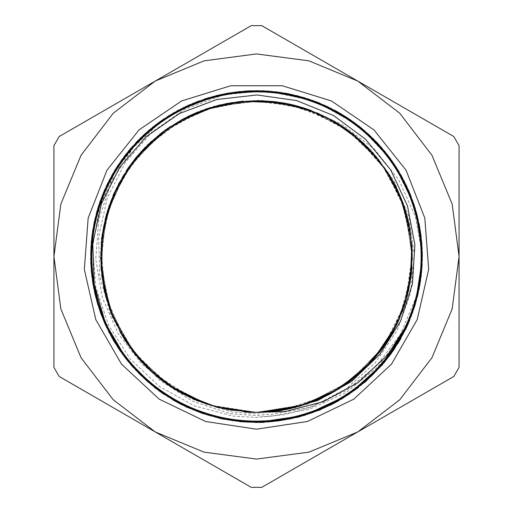 <?xml version="1.0" encoding="UTF-8"?>
<svg xmlns="http://www.w3.org/2000/svg" width="513" height="513" viewBox="0 0 513 513"><rect width="100%" height="100%" fill="white"/><g stroke="black" fill="none" stroke-linecap="round" stroke-linejoin="round"><path stroke-width="0.38" stroke-dasharray="2.56 1.92" d="M334.04 121.235L370.649 149.43L393.817 180.467L408.701 216.146L414.401 254.628L410.56 293.391L397.235 330.212L375.336 362.691L345.935 388.95L311.07 407.245L284.24 414.716L256.5 417.467L232.896 416.037L194.389 405.821L159.472 386.513L130.219 359.062L108.551 325.332L95.751 287.068L92.648 246.862L99.573 206.893L116.015 169.79L141.19 137.734L173.484 112.719L219.558 94.636L268.908 90.936L317.156 101.952L360.017 126.698L393.676 162.974L415.152 207.56L422.526 256.5L415.408 216.678L398.845 179.903L374.355 149.129L343.126 125.262L322.299 115.143L333.892 121.145M256.5 429.169L307.396 421.494L353.765 399.165L391.496 364.159L417.229 319.58L428.682 269.402L424.841 218.076L406.033 170.169L373.945 129.924L331.417 100.933L282.233 85.761L230.767 85.761L181.583 100.933L139.055 129.924L106.967 170.169L88.159 218.076L84.318 269.402L95.771 319.58L121.504 364.159L159.235 399.165L205.604 421.494L256.5 429.169M265.875 412.144L256.5 412.42L209.727 405.238L167.264 384.359L133.021 351.706L159.71 380.197L192.516 401.23L230.093 413.664L269.569 416.511L309.057 409.387L345.64 392.785L377.388 367.282L401.923 334.784L414.966 306.005L422.539 255.846L417.236 214.979L402.083 176.652L377.908 143.274L346.294 116.836L309.121 99.047L268.716 90.91L227.56 93.026L188.175 105.165L153.021 126.679L124.217 156.151L103.6 191.836L92.353 231.485L91.276 272.685L100.33 312.892L119.054 349.603L146.199 380.614L180.185 403.93L218.839 418.21L259.828 422.481L300.618 416.575L338.67 400.749L371.688 376.087L397.575 344.011L414.812 306.582L422.237 266.042L419.512 224.918L406.681 185.751L384.654 150.925L354.682 122.633L318.695 102.549L278.86 92L237.647 91.532L197.608 101.285L161.172 120.549L130.648 148.238L107.833 182.557L94.225 221.462L90.57 262.509L97.188 303.189L113.572 341.004L138.811 373.586L171.259 398.992L208.99 415.568L249.632 422.398L290.704 418.954L329.673 405.546L364.115 382.91L391.958 352.527L411.407 316.194L421.365 276.206L421.115 234.992L410.772 195.1L390.868 159.011L362.736 128.891L328.019 106.685L288.922 93.655L247.811 90.718L207.239 97.938L169.713 114.976L137.51 140.697L112.674 173.586L96.656 211.555L90.538 252.313L94.597 293.327L108.679 332.058L131.822 366.16L162.685 393.465L199.307 412.381L239.462 421.635L280.669 420.775L320.375 409.733L356.163 389.303L385.782 360.645L407.476 325.601L419.82 286.28L422.154 245.137L414.222 204.693L396.626 167.424L370.348 135.676L337.099 111.334L298.848 95.982L258.007 90.468L217.07 95.238L178.556 109.891L144.865 133.63L118.016 164.897L99.746 201.84L91.083 242.13L92.667 283.311L104.293 322.85L125.345 358.279L154.439 387.469L189.855 408.547L229.356 420.307L270.537 421.917L310.852 413.395L347.808 395.145L379.165 368.405L402.923 334.733L417.71 296.257L422.507 255.327L417.133 214.466L401.807 176.209L377.574 142.877L345.839 116.579L308.634 98.855L268.196 90.897L227.041 93.09L187.713 105.409L152.598 126.987L123.922 156.58L103.369 192.304L92.302 232.004L91.301 273.205L100.535 313.372L119.324 350.052L146.609 380.935L180.634 404.193L219.352 418.3L260.354 422.494L301.112 416.409L339.138 400.518L372.047 375.702L397.87 343.588L414.94 306.075L422.295 265.522L419.384 224.412L406.488 185.27L384.301 150.54L354.278 122.306L318.201 102.382L278.347 91.904L237.134 91.622L197.107 101.446L160.761 120.876L130.283 148.616L107.627 183.038L94.091 221.962L90.615 263.028L97.31 303.696L113.86 341.44L139.158 373.977L171.72 399.236L209.484 415.742L250.152 422.391L291.217 418.871L330.128 405.289L364.525 382.595L392.233 352.085L411.625 315.719L421.397 275.68L421.07 234.473L410.554 194.626L390.585 158.568L362.319 128.583L327.563 106.435L288.402 93.584L247.292 90.718L206.752 98.118L169.258 115.226L137.17 141.088L112.392 174.022L96.547 212.068L90.5 252.832L94.738 293.827L108.891 332.533L132.187 366.532L163.102 393.785L199.801 412.529L239.981 421.718L281.175 420.666L320.862 409.56L356.567 388.969L386.129 360.254L407.668 325.12L419.942 285.773L422.09 244.618L414.087 204.193L396.325 167.001L369.988 135.297L336.624 111.103L298.354 95.822L257.488 90.493L216.563 95.335L178.107 110.16L144.461 133.957L117.753 165.346L99.548 202.321L91.064 242.649L92.725 283.83L104.524 323.318L125.647 358.709L154.868 387.764L190.317 408.784L229.869 420.365L271.056 421.904L311.34 413.196L348.256 394.882L379.498 368.001L403.192 334.284L417.806 295.751L422.532 254.807L416.973 213.972L401.576 175.741L377.196 142.518L345.416 116.271L308.133 98.72L267.677 90.833L226.534 93.212L187.226 105.601L152.214 127.333L123.588 156.984L103.196 192.798L92.199 232.517L91.385 273.718L100.683 313.866L119.638 350.462L146.981 381.3L181.108 404.404L219.853 418.448L260.873 422.455L301.618 416.293L339.574 400.23L372.438 375.362L398.12 343.126L415.12 305.588L422.295 265.003L419.307 223.899L406.238 184.815L383.987 150.123L353.842 122.023L317.733 102.164L277.828 91.865L236.615 91.654L196.633 101.657L160.325 121.151L129.969 149.026L107.371 183.494L94.014 222.482L90.609 263.554L97.483 304.183L114.104 341.902L139.542 374.323L172.156 399.524L209.99 415.863L250.671 422.436L291.717 418.736L330.609 405.084L364.903 382.236L392.554 351.674L411.779 315.219L421.487 275.167L420.974 233.96L410.381 194.132L390.258 158.164L361.934 128.231L327.076 106.236L287.902 93.456L246.772 90.775L206.245 98.246L168.828 115.528L136.785 141.441L112.161 174.491L96.38 212.562L90.519 253.351L94.828 294.34L109.154 332.982L132.514 366.936L163.551 394.048L200.282 412.734L240.501 421.737L281.695 420.615L321.33 409.329L356.997 388.674L386.436 359.831L407.906 324.658L420.006 285.26L422.077 244.098L413.895 203.706L396.068 166.552L369.591 134.964L336.182 110.827L297.841 95.719L256.968 90.461L216.063 95.489L177.639 110.385L144.095 134.329L117.445 165.77L99.407 202.821L90.993 243.168L92.84 284.343L104.71 323.806L125.986 359.094L155.272 388.097M154.823 387.745L122.53 354.56L100.644 313.738L90.916 268.466L94.026 222.257L109.833 178.729L136.997 141.222L173.503 112.719L216.435 95.38L262.509 90.583L308.089 98.701L349.686 119.08L383.993 150.174L408.431 189.515L420.993 234.088L420.807 280.393L407.797 324.851L383.038 363.974L348.43 394.76L306.665 414.754L261.002 422.481L214.985 417.242L172.195 399.544L135.977 370.675L109.122 332.956L93.738 289.268L91.032 243.04L101.164 197.851L123.428 157.241L156.003 124.326L196.434 101.734L241.508 91.147L287.774 93.449L331.584 108.429L369.578 134.919L398.736 170.887L416.877 213.504L422.488 259.475L415.229 305.209L395.587 347.154L365.147 382.044L326.236 407.175L281.913 420.557L235.602 421.218L190.932 409.015L151.341 384.994L119.959 350.93L99.176 309.551L90.647 264.028L95.02 217.929L111.949 174.818L140.145 138.087L177.363 110.532L220.77 94.379L266.933 90.795L312.302 100.138L353.316 121.626L386.815 153.618L410.144 193.613L421.558 238.5L420.083 284.786L405.937 328.878L380.107 367.327L344.704 397.165L302.413 416.056L256.564 422.52L210.696 416.094L168.411 397.216L132.95 367.43L107.14 328.974L92.917 284.907L91.442 238.609L102.805 193.728L126.115 153.701L159.588 121.709L200.583 100.157L245.945 90.82L292.121 94.328L335.521 110.494L372.778 137.991L400.993 174.721L417.948 217.813L422.372 263.913L413.85 309.429L393.131 350.847L361.736 384.897L322.19 408.983L277.507 421.192L231.209 420.583L186.86 407.226L147.956 382.114L117.458 347.256L97.823 305.312L90.493 259.591L96.117 213.62L114.187 170.989L143.345 135.002L181.307 108.487L225.117 93.456L271.371 91.154L316.47 101.67L356.888 124.274L389.514 157.132L411.785 197.749L421.962 242.918L419.294 289.159L403.923 332.841L377.119 370.604L340.895 399.46L298.136 417.229L252.114 422.462L206.45 414.799L164.66 394.818L130.046 364.063L105.229 324.96L92.231 280.515L91.968 234.204L104.543 189.63L128.91 150.258L163.23 119.151L204.79 98.74L250.382 90.577L296.443 95.36L339.407 112.642L375.901 141.158L403.128 178.607L418.929 222.148L422.096 268.344L412.394 313.635L390.534 354.457L358.279 387.687L318.073 410.669L273.102 421.705L226.823 419.846L182.865 405.302L144.621 379.171L115.104 343.498L96.553 301.054L90.493 255.147L97.297 209.342L116.541 167.212L146.635 132.021L185.296 106.518L229.484 92.693L275.795 91.59L320.58 103.35L360.408 126.987L392.112 160.742L413.305 201.917L422.27 247.356L418.351 293.494L401.839 336.765L374.009 373.772L337.054 401.692L293.808 418.268L247.676 422.302L202.225 413.395L160.999 392.317L127.198 360.645L103.472 320.888L91.628 276.109L92.648 229.811L106.364 185.584L131.815 146.891L166.93 116.701L209.035 97.406L254.82 90.487L300.746 96.47L343.216 114.931L378.966 144.377L405.142 182.577L419.807 226.502L421.718 272.775L410.804 317.778L387.873 358.016L354.72 390.342L313.937 412.285L268.671 422.064L222.462 419.012L178.909 403.263L141.376 376.144L112.815 339.677L95.437 296.764L90.57 250.703L98.643 205.104L118.958 163.487L150.014 129.135L189.329 104.658L233.89 92.026L280.188 92.173L324.665 105.107L363.813 129.834L394.651 164.391L414.69 206.143L422.475 251.793L417.293 297.816L399.64 340.619L370.828 376.888L333.136 403.776L289.473 419.23L243.245 421.981L198.044 411.907L157.408 389.694L124.46 357.157L101.805 316.758L91.173 271.698L93.404 225.431L108.339 181.602L134.778 143.576L170.714 114.367L213.299 96.181L259.27 90.506L305.004 97.714L346.98 117.297L381.903 147.706L407.091 186.572L420.525 230.888L421.244 277.193L409.098 321.882L385.122 361.498L351.104 392.932L309.749 413.754L264.233 422.353L218.134 418.018L174.997 401.16L138.228 373.002L110.635 335.816L94.418 292.429L90.788 246.272L100.061 200.891L121.51 159.857L153.451 126.313L193.427 102.933L238.288 91.461L284.58 92.879L328.686 106.98L367.173 132.745L397.049 168.123L416.005 210.388L422.513 256.231L416.152 302.106L397.325 344.415L367.577 379.909L329.16 405.777L285.113 420.044L238.814 421.583L193.92 410.272L153.862 387.014L121.825 353.572L100.227 312.609L90.833 267.26L94.289 221.084L110.391 177.658L137.85 140.376L174.542 112.103L217.608 95.11L263.708 90.628L313.186 100.452L357.439 124.678L392.368 161.076L414.754 206.284L422.526 256.128L414.972 306.011M282.272 410.265L256.5 412.433L251.883 412.362M244.906 411.99L207.066 404.366M172.246 387.7L142.601 362.973M119.927 331.731L105.64 295.866M100.58 257.597L105.101 219.263M118.881 183.199L141.113 151.643M170.406 126.499L204.988 109.346M242.72 101.189L281.297 102.574M318.361 113.373L351.623 132.97M379.069 160.114L398.979 193.189M410.176 230.132L411.933 268.697M404.186 306.511L387.36 341.254M379.671 352.11L354.913 377.433L325.069 396.53L291.705 408.399L256.5 412.414L291.455 408.438M306.864 404.052L282.028 410.329L256.5 412.433L227.766 409.74L200.006 401.82L174.189 388.931L151.2 371.47M141.78 362.082L122.472 336.195L108.955 306.864L101.721 275.385L101.164 243.098M109.205 205.341L126.301 170.733M151.354 141.364L182.872 119.067M218.891 105.178L257.218 100.593M295.501 105.531L331.392 119.753M362.704 142.338L387.482 171.932M404.257 206.701L411.952 244.528M410.137 283.093L398.89 320.016M350.482 380.902L306.069 404.327L256.5 412.414L230.779 410.297L205.777 403.93L182.147 393.542L160.55 379.415L141.607 361.896L125.794 341.491L113.546 318.778L105.248 294.34L101.08 268.87L101.151 243.066L105.511 217.627L113.995 193.254L126.358 170.605L142.325 150.328L161.409 132.944L183.077 118.933L206.777 108.73L231.844 102.549L257.571 100.574L283.272 102.901L308.242 109.429L331.802 119.959L353.277 134.259L372.124 151.906L387.809 172.394L399.858 195.209L408.008 219.705L412.022 245.195L411.734 270.999L407.213 296.411L398.588 320.734L386.032 343.28M371.066 362.249L351.456 380.184L329.064 394.497M322.292 115.149L289.313 104.075L254.704 100.593L220.18 104.876L187.463 116.688L158.19 135.496L133.79 160.287L115.534 189.9L104.254 222.809L100.593 257.398L104.658 291.948L116.304 324.723L134.925 354.117L159.581 378.645L189.085 397.081L221.924 408.547L256.5 412.433L217.499 407.45M193.715 399.223L151.976 372.181M133.085 351.796L112.584 316.476M283.683 102.978L319.689 113.95L352.008 133.271M354.47 135.214L376.792 157.286L394.208 183.404M412.247 249.363L405.014 209.003L412.401 257.821M407.322 296.091L392.137 333.373M370.258 363.146L340.555 387.809M318.156 399.717L293.532 407.963L267.863 411.99M154.836 374.702L177.299 390.823L202.276 402.679L228.958 409.958L256.5 412.433L229.882 410.118L204.046 403.346L179.762 392.221L157.722 377.126L138.568 358.51L122.908 336.881L111.141 312.892L103.632 287.261L100.651 260.719L102.209 234.043L108.288 208.041L118.759 183.468L133.239 161.018L151.335 141.376L172.541 125.134L196.197 112.713L221.616 104.53L248.068 100.824L274.769 101.651L300.926 107.037L325.781 116.836L348.616 130.693L368.732 148.263L385.552 169.021L398.607 192.324L407.463 217.518L411.894 243.861L411.792 270.575L407.098 296.867L397.992 321.978L384.756 345.178L367.731 365.756M169.136 385.629L210.805 405.578L256.5 412.433L210.041 405.321L167.802 384.737L133.617 352.469L110.616 311.5M104.492 291.166L100.792 264.849L101.657 238.282M106.332 214.575L115.611 189.675L129.026 166.731M145.275 147.244L164.942 130.283L187.174 116.849M210.74 107.454L236.115 101.907L262.06 100.689M287.254 103.652L312.205 110.859L335.605 122.145M364.461 143.999L390.047 176.042M411.343 274.712L406.193 300.169L396.844 324.408M263.708 90.628L223.065 95.059L184.834 109.275L151.72 132.213L125.23 162.525L107.313 197.935L98.599 236.679L99.721 275.802L110.366 313.449L125.05 340.337L105.71 296.155L100.804 248.17L110.802 200.987L134.739 159.113L170.329 126.557L214.165 106.441L262.053 100.683L309.41 109.833L351.706 133.021L384.885 168.027L405.783 211.497L412.394 259.277L404.084 306.787L381.653 349.488L347.243 383.288L304.151 404.956L256.5 412.42L284.612 409.849L311.808 402.282L337.182 389.925L359.908 373.175L379.274 352.63L394.574 328.916L405.366 302.83L411.304 275.231L412.119 247.016L407.867 219.109L398.652 192.426L384.756 167.86L366.68 146.167L344.986 128.122L320.375 114.277L293.692 105.069L265.785 100.862L237.564 101.741L209.971 107.672L183.911 118.522L160.21 133.867L139.677 153.227L122.985 175.997L110.635 201.385L103.107 228.58L100.593 256.705L103.158 284.811L110.802 311.987L123.191 337.355L139.94 360.075L160.537 379.376L184.263 394.683L195.062 400.236L232.017 412.093L270.729 414.607L309.48 407.412L345.294 391.015L376.439 365.942L400.576 334.027L416.332 296.668L422.526 256.5L416.492 212.215L398.915 171.143L370.976 136.259L334.771 110.077L292.872 94.507L248.356 90.679L204.418 98.849L164.269 118.458L130.77 148.052L106.428 185.52L92.904 228.112L91.288 272.775L101.587 316.252L123.152 355.4L154.349 387.386L192.971 409.887L236.172 421.276L280.868 420.737L323.774 408.271L361.838 384.846L392.227 352.091L412.837 312.436L422.064 268.709L419.345 224.11L404.789 181.852L379.524 145.006L345.32 116.233L304.696 97.63L260.572 90.519L216.165 95.463L174.657 112.033L139.113 139.113L112.033 174.657L95.463 216.165L90.519 260.572L97.63 304.696L116.233 345.32L145.006 379.524L181.852 404.789L224.11 419.345L268.709 422.064L312.436 412.837L352.091 392.227L384.846 361.838L408.271 323.774L420.737 280.868L421.276 236.172L409.887 192.971L387.386 154.349L355.4 123.152L316.252 101.587L272.775 91.288L228.112 92.904L185.52 106.428L148.052 130.77L118.458 164.269L98.849 204.418L90.679 248.356L94.507 292.872L110.077 334.771L136.259 370.976L171.143 398.915L212.222 416.498L256.5 422.539L300.778 416.498L341.857 398.915L376.741 370.976L402.923 334.771L418.493 292.872L422.321 248.356L414.151 204.418L394.542 164.269L364.948 130.77L327.48 106.428L284.888 92.904L240.225 91.288L196.748 101.587L157.6 123.152L125.614 154.349L103.113 192.971L91.724 236.172L92.263 280.868L104.729 323.774L128.154 361.838L160.909 392.227L200.564 412.837L244.291 422.064L288.89 419.345L331.148 404.789L367.994 379.524L396.767 345.32L415.37 304.696L422.481 260.572L417.537 216.165L400.967 174.657L373.887 139.113L338.343 112.033L296.835 95.463L252.428 90.519L208.304 97.63L167.68 116.233L133.476 145.006L108.211 181.852L93.655 224.11L90.936 268.709L100.163 312.436L120.773 352.091L151.162 384.846L189.226 408.271L232.132 420.737L276.828 421.276L320.029 409.887L358.651 387.386L389.848 355.4L411.413 316.252L421.712 272.775L420.096 228.112L406.572 185.52L382.23 148.052L348.731 118.458L308.582 98.849L264.644 90.679L220.128 94.507L178.229 110.077L142.024 136.259L114.085 171.143L96.502 212.222L90.461 256.5L96.502 300.778L114.085 341.857L142.024 376.741L178.229 402.923L220.128 418.493L264.644 422.321L308.582 414.151L348.731 394.542L382.23 364.948L406.572 327.48L420.096 284.888L421.712 240.225L411.413 196.748L389.848 157.6L358.651 125.614L320.029 103.113L276.828 91.724L232.132 92.263L189.226 104.729L151.162 128.154L120.773 160.909L100.163 200.564L90.936 244.291L93.655 288.89L108.211 331.148L133.476 367.994L167.68 396.767L208.304 415.37L252.428 422.481L296.835 417.537L338.343 400.967L373.887 373.887L400.967 338.343L417.537 296.835L422.481 252.428L415.37 208.304L396.767 167.68L367.994 133.476L331.148 108.211L288.89 93.655L244.291 90.936L200.564 100.163L160.909 120.773L128.154 151.162L104.729 189.226L92.263 232.132L91.724 276.828L103.113 320.029L125.614 358.651L157.6 389.848L196.748 411.413L240.225 421.712L284.888 420.096L327.48 406.572L364.948 382.23L394.542 348.731L414.151 308.582L422.321 264.644L418.493 220.128L402.923 178.229L376.741 142.024L341.857 114.085L300.778 96.502L256.5 90.461L212.222 96.502L171.143 114.085L136.259 142.024L110.077 178.229L94.507 220.128L90.679 264.644L98.849 308.582L118.458 348.731L148.052 382.23L185.52 406.572L228.112 420.096L272.775 421.712L316.252 411.413L355.4 389.848L387.386 358.651L409.887 320.029L421.276 276.828L420.737 232.132L408.271 189.226L384.846 151.162L352.091 120.773L312.436 100.163L268.709 90.936L224.11 93.655L181.852 108.211L145.006 133.476L116.233 167.68L97.63 208.304L90.519 252.428L95.463 296.835L112.033 338.343L139.113 373.887L174.657 400.967L216.165 417.537L260.572 422.481L304.696 415.37L345.32 396.767L379.524 367.994L404.789 331.148L419.345 288.89L422.064 244.291L412.837 200.564L392.227 160.909L361.838 128.154L323.774 104.729L280.868 92.263L236.172 91.724L192.971 103.113L154.349 125.614L123.152 157.6L101.587 196.748L91.288 240.225L92.904 284.888L106.428 327.48L130.77 364.948L164.269 394.542L204.418 414.151L248.356 422.321L292.872 418.493L334.771 402.923L370.976 376.741L398.915 341.857L416.492 300.785L422.526 256.5L415.152 207.56L393.676 162.974L360.017 126.698L317.156 101.952L268.908 90.936L219.558 94.636L173.484 112.719L140.851 137.407L115.207 169.29L98.195 206.508L90.743 246.753L93.424 287.588L105.954 326.537L127.679 361.216L157.19 389.572L192.766 409.791L232.197 420.75L273.108 421.68L313.02 412.625L349.475 394.035L380.313 367.135L403.59 333.476L417.973 295.167L422.5 254.493L416.992 213.947L401.685 175.991L377.606 142.909L346.128 116.759L309.23 99.054L269.113 90.968L228.24 92.885L189.085 104.793L154.009 125.865L125.191 154.92L104.306 190.111L92.718 229.362L91.032 270.248L99.445 310.294L117.355 347.096L143.755 378.357L176.979 402.256L215.05 417.255L255.628 422.539L296.264 417.678L334.495 403.083L367.962 379.53L394.689 348.545L412.984 311.936L421.814 271.98L420.557 231.081L409.38 191.715L388.867 156.305L360.35 126.948L325.499 105.505L286.472 93.186L245.618 90.846L205.418 98.509L168.341 115.829L136.593 141.646L112.167 174.478L96.457 212.267L90.532 252.755L94.629 293.474L108.615 331.93L131.54 365.833L162.089 393.054L198.351 412.022L238.16 421.5L279.085 421L318.624 410.451L354.406 390.605L384.218 362.563L406.302 328.115L419.243 289.287L422.346 248.484L415.325 208.169L398.697 170.778L373.393 138.619L341.023 113.585L303.491 97.278L263.118 90.589L222.341 94.039L183.628 107.307L149.366 129.686L121.575 159.729L102.029 195.677L91.821 235.307L91.66 276.231L101.471 315.957L120.747 352.059L148.225 382.384L182.32 405.02L220.891 418.679L261.643 422.436L302.08 416.158L339.734 400.14L372.361 375.433L397.908 343.466L414.914 306.248L422.244 265.984L419.557 225.149L406.905 186.232L385.173 151.559L355.58 123.293L319.997 103.081L280.534 92.237L239.622 91.32L199.743 100.49L163.294 119.093L132.534 146.083L109.263 179.742L94.988 218.096L90.474 258.77L96.098 299.303L111.417 337.253L135.599 370.264L167.084 396.408L204.027 414.004L244.15 422.077L285.016 420.044L324.165 408.124L359.183 386.949L387.995 357.888L408.771 322.632L420.352 283.381L421.923 242.489L413.497 202.443L395.478 165.699L369.065 134.444L335.778 110.641L297.7 95.649L257.103 90.487L216.473 95.354L178.287 110.064L144.826 133.624L118.182 164.692L99.9 201.301L91.186 241.283L92.462 282.188L103.748 321.523L124.274 356.926L152.874 386.199L187.732 407.63L226.791 419.833L267.651 422.167L307.826 414.382L344.896 397.056L376.574 371.143L400.993 338.304L416.582 300.471L422.507 259.976L418.287 219.275L404.289 180.82L381.268 146.987L350.706 119.773L314.392 100.907L274.577 91.449L233.659 92.064L194.119 102.626L158.395 122.575L128.596 150.623L106.608 185.142L93.68 223.963L90.692 264.779L97.727 305.094L114.463 342.44L139.78 374.586L172.221 399.531L209.759 415.825L250.152 422.391L290.929 418.935L329.603 405.552L363.858 383.166L391.554 353.04L411.093 317.085L421.186 277.424L421.333 236.506L411.407 196.806L392.124 160.71L364.557 130.469L330.455 107.839L291.839 94.289L251.094 90.544L210.67 96.938L173.022 112.969L140.466 137.773L114.925 169.745L98.034 207.015L90.718 247.279L93.526 288.107L106.178 327.025L128.019 361.633L157.619 389.886L193.26 409.996L232.722 420.827L273.634 421.628L313.514 412.446L349.911 393.74L380.665 366.737L403.834 333.008L418.095 294.648L422.494 253.967L416.857 213.434L401.429 175.529L377.241 142.518L345.679 116.47L308.73 98.887L268.588 90.929L227.714 92.975L188.604 105.005L153.592 126.198L124.864 155.343L104.094 190.599L92.635 229.888L91.077 270.781L99.618 310.801L117.644 347.538L144.147 378.716L177.44 402.513L215.563 417.39L256.16 422.539L296.777 417.55L334.963 402.833L368.353 379.178L394.984 348.103L413.157 311.436L421.866 271.454L420.474 230.555L409.169 191.221L388.546 155.881L359.94 126.615L325.018 105.287L285.953 93.09L245.086 90.878L204.918 98.676L167.892 116.111L136.227 142.03L111.905 174.939L96.322 212.78L90.519 253.287L94.745 293.994L108.859 332.405L131.886 366.231L158.299 390.355M331.488 119.805L303.292 107.756L273.275 101.497M257.5 100.593L227.272 103.331L198.159 111.917M188.072 116.413L165.231 130.071L145.07 147.443L128.147 167.995L114.944 191.099L105.902 216.127L101.234 242.335L101.067 268.947L105.466 295.193M106.396 298.649L111.167 312.936M112.674 316.688L127.186 343.639L146.814 367.295M196.877 400.557L226.098 409.438L256.5 412.433L283.715 410.015L310.102 402.91L334.842 391.323L357.163 375.554L376.414 356.157L391.97 333.707L403.353 308.858L410.259 282.419L412.414 255.185L409.778 227.984L402.468 201.654L390.643 177.03L374.702 154.83L355.15 135.74L332.552 120.395L307.614 109.205L281.124 102.523L253.864 100.612L226.688 103.459L200.429 111L175.901 123.043L153.823 139.151L134.919 158.876L119.76 181.608L108.762 206.624L102.337 233.178L100.644 260.457L103.703 287.607L111.494 313.789L123.729 338.227L140.017 360.164L159.915 378.889M147.237 367.718L170.733 386.725L197.473 400.807L226.425 409.489L256.5 412.414L305.908 404.372M325.717 396.203L349.481 381.672L370.258 363.114M383.814 346.499L401.019 315.046L410.554 280.476L411.977 244.656L405.142 209.451L390.483 176.728L368.7 148.251L341.017 125.461L308.839 109.641M296.815 105.896L296.193 105.729M294.943 105.409L293.692 105.094M288.203 103.844L262.156 100.67L235.942 101.952L210.311 107.589L185.982 117.426L163.673 131.238L143.967 148.584L127.448 168.976L114.623 191.868M107.076 211.991L101.51 239.366L100.965 267.299M104.133 289.563L112.148 315.463L124.563 339.568M135.676 355.041L156.285 375.965L180.486 392.625M266.638 412.08L267.228 412.035M272.345 411.606L277.398 411.009M277.95 410.932L280.848 410.503M281.964 410.323L327.249 395.433M348.641 382.275L350.809 380.659M351.886 379.838L384.788 345.102M397.274 323.523L397.594 322.85M398.979 319.836L411.484 273.467M411.971 244.675L400.916 197.755M395.889 186.655L395.658 186.206M387.757 172.342L355.637 136.169M345.903 128.769L344.73 127.955M336.118 122.447L312.141 110.834L286.517 103.511M274.32 101.612L241.937 101.247L210.183 107.627M184.225 118.343L144.987 147.539M127.339 169.162L106.595 213.652M101.523 239.424L100.792 264.849L104.248 290.057M111.578 314.014L123.165 337.342L138.504 358.401M256.186 412.407L299.739 406.29M323.953 397.075L346.07 384.141L365.75 367.725M382.563 348.256L395.933 326.294L405.494 302.42M411.003 277.482L412.356 251.71L409.406 226.066M407.001 215.806L406.662 214.562M402.468 201.686L391.387 178.274L376.555 157.036M358.997 139.004L336.528 122.678L311.494 110.616M302.856 107.64L294.443 105.274M293.417 105.018L292.872 104.883M292.23 104.729L266.446 100.888L240.373 101.427M218.647 105.248L192.619 114.258L168.597 127.737M159.87 134.149L139.876 152.996L123.53 175.087L111.302 199.704L103.568 226.066L100.619 253.39L102.491 280.81L109.134 307.473L120.395 332.539M126.115 341.985L146.974 367.488L172.753 388.001M183.5 394.26L213.947 406.514L246.291 412.074M261.579 412.33L291.602 408.431L320.298 398.755M334.886 391.272L355.778 376.747L373.996 358.985M394.253 329.538L408.592 290.82M412.042 267.19L410.887 234.633L402.949 203.026L388.655 173.747L368.565 148.097M353.463 134.412L353.136 134.149M352.662 133.778L329.288 118.599L303.574 107.865M284.055 103.049L283.638 102.972M281.534 102.613L254.365 100.58L227.259 103.357M207.534 108.48L207.226 108.583M205.38 109.211L180.441 120.375L157.863 135.759L138.292 154.836L122.344 177.017L110.552 201.667L103.209 227.99L100.574 255.185L102.76 282.419L109.635 308.871L121.03 333.7L136.599 356.157L155.83 375.574L178.158 391.31L202.904 402.904L229.285 410.034L256.5 412.414L281.445 410.4M282.054 410.304L316.572 400.397L347.891 382.813M353.13 378.857L358.613 374.323M360.562 372.611L386.539 342.517M399.608 318.381L402.288 311.769M403.186 309.358L411.336 274.827M412.003 245.285L402.32 201.288L380.434 161.884L348.199 130.405L308.313 109.429L264.086 100.779L219.237 105.094L177.492 122.081L142.357 150.29L116.74 187.367L102.824 230.222L101.702 275.269L113.553 318.753L137.317 357.029L171.047 386.924L211.914 405.898L256.5 412.433L291.615 408.399L324.941 396.607L354.727 377.574L379.485 352.348L397.902 322.183L409.073 288.639L412.388 253.454L407.688 218.416L395.241 185.34L375.631 155.92L349.93 131.661L319.4 113.841L285.651 103.318L250.402 100.715L215.46 106.069L182.647 119.196M164.16 130.873L129.924 165.462L108.006 208.932L100.593 257.039L108.339 305.088L130.546 348.41L165.032 382.756L208.413 404.828L256.5 412.414L288.21 409.169L318.605 399.505L346.41 383.904L370.424 362.935M383.48 346.961L397.742 322.568L407.328 295.988M411.317 274.917L412.144 247.08L407.97 219.551M401.891 200.205L386.539 170.457L365.153 144.692L338.792 124.05L308.614 109.558M289.486 104.12L261.066 100.638L232.492 102.453M213.145 106.736L186.45 117.188L162.14 132.392M147.43 145.096L119.683 181.724L103.818 224.867L101.247 270.749L112.123 315.405L135.592 354.932L169.527 385.911L211.042 405.648L256.5 412.407L219.308 407.918L184.263 394.677M158.421 377.69L172.952 388.149L136.016 355.464L111.135 312.885L100.792 264.663L106.037 215.62L126.333 170.669L159.652 134.31L202.661 110.173L251.056 100.676L300.002 106.775L344.589 127.846L380.364 161.8L403.744 205.226L412.394 253.781L405.443 302.606L383.596 346.82L349.026 381.999L305.197 404.616L256.5 412.426L221.18 408.354L187.694 396.427L157.812 377.183L133.021 351.706M282.458 410.246L327.467 395.324M352.284 379.53L384.923 344.896M399.178 319.381L411.509 273.23M411.933 244.175L400.833 197.537M387.475 171.9L355.432 135.996M331.764 119.946L286.344 103.472M257.731 100.586L209.823 107.743M184.058 118.432L144.955 147.571M126.839 169.906L106.486 214.049M101.645 238.359L100.779 264.586L104.363 290.589M111.077 312.725L135.208 354.451M256.5 412.414L265.349 412.17M172.952 388.149L142.287 364.41L118.375 333.963L102.427 297.982L95.726 259.212L98.81 219.404L111.513 181.506L133.457 147.43L163.063 119.696L173.484 112.713L205.181 98.618L239.096 91.372L280.008 92.16L319.503 102.876L355.15 122.979L384.833 151.149L406.681 185.751L419.454 224.63L422.27 265.452L415.075 305.735L408.425 323.459M405.45 329.827L400.826 338.542M397.639 343.902L372.739 375.061L358.491 387.507M341.196 399.281L302.593 416.017L264.189 422.334M263.034 422.385L221.411 418.788L203.18 413.735M181.352 404.533L148.629 382.724L121.055 352.489L101.664 316.457L91.724 276.757L91.75 235.833L101.837 196.171L121.267 160.159L148.956 130.026L183.147 107.538L221.821 94.148L262.585 90.57L302.978 97.124L340.561 113.315L373.015 138.241L398.428 170.322L415.164 207.662L422.321 247.952L419.345 288.768L406.533 327.634L394.875 348.237M392.214 352.117L390.81 354.085M381.403 365.865L354.836 390.29L338.971 400.595M330.436 405.148L320.599 409.637M318.143 410.644L279.611 420.923L260.751 422.475M239.815 421.673L198.852 412.208L181.512 404.629M172.592 399.755L164.532 394.709M357.779 431.914L261.758 487.35L251.242 487.35L59.207 376.484L53.948 367.366L53.948 145.634L59.207 136.516L251.242 25.65L261.758 25.65L453.793 136.516L459.052 145.634L459.052 367.366L453.793 376.484L357.779 431.914L399.723 399.723L431.914 357.779L452.152 308.922L459.052 256.5L452.152 204.078L431.914 155.221L399.723 113.277L357.779 81.086L308.922 60.848L256.5 53.948L204.078 60.848L155.221 81.086L113.277 113.277L81.086 155.221L60.848 204.078L53.948 256.5L60.848 308.922L81.086 357.779L113.277 399.723L155.221 431.914L204.078 452.152L256.5 459.052L308.922 452.152L357.779 431.914"/><path stroke-width="0.77" d="M256.5 429.169L205.604 421.494L159.235 399.165L121.504 364.159L95.771 319.58L84.318 269.402L88.159 218.076L106.967 170.169L139.055 129.924L181.583 100.933L230.767 85.761L282.233 85.761L331.417 100.933L373.945 129.924L406.033 170.169L424.841 218.076L428.682 269.402L417.229 319.58L391.496 364.159L353.765 399.165L307.396 421.494L256.5 429.169M251.684 412.343L265.349 412.17L280.188 410.798L317.688 400.57L351.527 381.486L379.761 354.438L400.493 321.318L412.446 283.888L414.87 244.637L407.469 205.828L390.752 169.976L365.532 139.203L333.585 115.585L296.546 100.516L256.955 94.976L217.025 99.432L179.351 113.565L146.186 136.695L119.715 167.244L101.516 203.623L92.795 243.309L94.187 284.157L105.537 323.44L126.352 358.831L155.272 388.097L186.213 406.918L220.5 418.576L256.5 422.526L304.549 415.421L348.487 394.715L384.551 362.172L409.656 320.593L387.681 354.823L358.042 382.576L323.293 401.66L284.984 411.631L265.875 412.144M331.488 119.805L334.04 121.235M409.656 320.593L391.073 353.701L365.493 381.755L334.181 403.224L298.81 417.05L261.232 422.455L223.392 419.192L187.303 407.418L154.823 387.745M251.883 412.362L244.906 411.99M207.066 404.366L172.246 387.7M142.601 362.973L119.927 331.731M105.64 295.866L100.58 257.597M105.101 219.263L118.881 183.199M141.113 151.643L170.406 126.499M204.988 109.346L242.72 101.189M281.297 102.574L318.361 113.373M351.623 132.97L379.069 160.114M398.979 193.189L410.176 230.132M411.933 268.697L404.186 306.511M387.36 341.254L362.441 370.905L330.981 393.471L294.924 407.617L256.5 412.414L217.813 407.553L181.544 393.208L149.956 370.354L125.05 340.337M291.455 408.438L282.272 410.265M151.2 371.47L141.78 362.082M101.164 243.098L109.205 205.341M126.301 170.733L151.354 141.364M182.872 119.067L218.891 105.178M257.218 100.593L295.501 105.531M331.392 119.753L362.704 142.338M387.482 171.932L404.257 206.701M411.952 244.528L410.137 283.093M398.89 320.016L379.671 352.11M386.032 343.28L371.066 362.249M329.064 394.497L306.864 404.052M217.499 407.45L193.715 399.223M151.976 372.181L133.085 351.796M112.584 316.476L101.831 276.283L102.125 234.691L113.367 194.632L134.842 159.004L164.936 130.283L201.583 110.584L242.117 101.234L283.683 102.978M352.008 133.271L354.47 135.214M394.208 183.404L405.014 209.003L390.047 176.042M412.401 257.821L407.322 296.091M392.137 333.373L370.258 363.146M340.555 387.809L318.156 399.717M267.863 411.99L256.5 412.407L266.638 412.08M367.731 365.756L350.482 380.902M110.616 311.5L104.492 291.166M101.657 238.282L106.332 214.575M129.026 166.731L145.275 147.244M187.174 116.849L210.74 107.454M262.06 100.689L287.254 103.652M335.605 122.145L364.461 143.999M412.247 249.363L411.343 274.712M396.844 324.408L372.618 360.568L339.324 388.585L299.598 406.36L256.5 412.407L261.579 412.33M273.275 101.497L257.5 100.593M198.159 111.917L188.072 116.413M105.466 295.193L106.396 298.649M111.167 312.936L112.674 316.688M138.504 358.401L146.724 367.205L154.836 374.702M159.915 378.889L169.136 385.629M305.908 404.372L325.717 396.203M370.258 363.114L383.814 346.499M308.839 109.641L296.815 105.896M296.193 105.729L294.943 105.409M293.692 105.094L288.203 103.844M114.623 191.868L107.076 211.991M100.965 267.299L104.133 289.563M124.563 339.568L135.676 355.041M180.486 392.625L196.877 400.557M267.228 412.035L272.345 411.606M277.398 411.009L277.95 410.932M280.848 410.503L281.964 410.323M327.249 395.433L339.234 388.642M339.375 388.553L348.641 382.275M350.809 380.659L351.886 379.838M384.788 345.102L392.201 333.264M392.304 333.084L397.274 323.523M397.594 322.85L398.979 319.836M411.484 273.467L411.971 244.675M400.916 197.755L395.889 186.655M395.658 186.206L395.247 185.385M395.119 185.148L387.757 172.342M355.637 136.169L345.903 128.769M344.73 127.955L336.118 122.447M286.517 103.511L274.32 101.612M210.183 107.627L184.225 118.343M144.987 147.539L136.554 156.901M136.42 157.061L127.339 169.162M106.595 213.652L101.523 239.424M104.248 290.057L111.578 314.014M146.814 367.295L147.237 367.718M299.739 406.29L323.953 397.075M365.75 367.725L373.554 359.485M373.65 359.376L382.563 348.256M405.494 302.42L411.003 277.482M409.406 226.066L407.001 215.806M406.662 214.562L402.468 201.686M376.555 157.036L358.997 139.004M311.494 110.616L302.856 107.64M294.443 105.274L293.417 105.018M292.872 104.883L292.23 104.729M240.373 101.427L218.647 105.248M168.597 127.737L159.87 134.149M120.395 332.539L126.115 341.985M172.753 388.001L183.5 394.26M246.291 412.074L256.186 412.407M320.298 398.755L334.886 391.272M373.996 358.985L386.917 341.927M387.091 341.664L394.253 329.538M408.592 290.82L412.042 267.19M368.565 148.097L353.463 134.412M353.136 134.149L352.662 133.778M303.574 107.865L284.055 103.049M283.638 102.972L281.534 102.613M227.259 103.357L207.534 108.48M207.226 108.583L205.38 109.211M281.445 410.4L282.054 410.304M347.891 382.813L353.13 378.857M358.613 374.323L360.562 372.611M386.539 342.517L399.608 318.381M402.288 311.769L403.186 309.358M411.336 274.827L412.003 245.285M182.647 119.196L164.16 130.873M370.424 362.935L383.48 346.961M407.328 295.988L411.317 274.917M407.97 219.551L401.891 200.205M308.614 109.558L289.486 104.12M232.492 102.453L213.145 106.736M162.14 132.392L147.43 145.096M256.5 412.407L282.458 410.246M327.467 395.324L352.284 379.53M384.923 344.896L399.178 319.381M411.509 273.23L411.933 244.175M400.833 197.537L387.475 171.9M355.432 135.996L331.764 119.946M286.344 103.472L257.731 100.586M209.823 107.743L184.058 118.432M144.955 147.571L126.839 169.906M106.486 214.049L101.645 238.359M104.363 290.589L111.077 312.725M135.208 354.451L158.421 377.69M408.425 323.459L405.45 329.827M400.826 338.542L397.639 343.902M358.491 387.507L341.196 399.281M264.189 422.334L263.034 422.385M203.18 413.735L181.352 404.533M394.875 348.237L392.214 352.117M390.81 354.085L381.403 365.865M338.971 400.595L330.436 405.148M320.599 409.637L318.143 410.644M260.751 422.475L239.815 421.673M181.512 404.629L172.592 399.755M164.532 394.709L158.299 390.355M261.758 487.35L453.793 376.484L459.052 367.366L459.052 145.634L453.793 136.516L261.758 25.65L251.242 25.65L59.207 136.516L53.948 145.634L53.948 367.366L59.207 376.484L251.242 487.35L261.758 487.35M53.948 256.5L60.848 204.078L81.086 155.221L113.277 113.277L155.221 81.086L204.078 60.848L256.5 53.948L308.922 60.848L357.779 81.086L399.723 113.277L431.914 155.221L452.152 204.078L459.052 256.5L452.152 308.922L431.914 357.779L399.723 399.723L357.779 431.914L308.922 452.152L256.5 459.052L204.078 452.152L155.221 431.914L113.277 399.723L81.086 357.779L60.848 308.922L53.948 256.5"/></g></svg>
